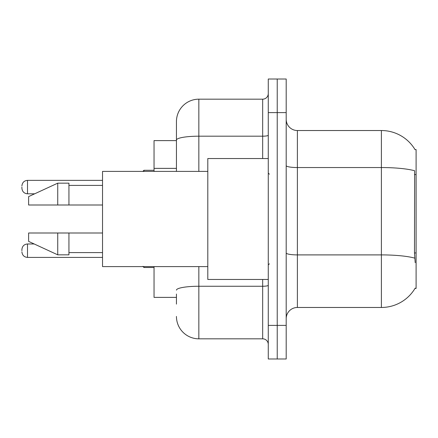 <?xml version="1.0" encoding="UTF-8"?>
<svg xmlns="http://www.w3.org/2000/svg" width="438" height="438" viewBox="0 0 438 438"><rect width="100%" height="100%" fill="white"/><g stroke="black" fill="none" stroke-linecap="round" stroke-linejoin="round"><path stroke-width="0.66" d="M415.197 262.674L414.479 252.945L414.638 170.749A39.196 6.805 180 0 0 381.383 167.546L381.383 130.529A39.196 39.196 0 0 1 415.082 149.708A39.196 39.196 0 0 0 381.383 130.529A39.196 39.196 0 0 1 415 149.566L416.1 149.566L416.1 288.434L415 288.434L415.197 288.1A39.196 39.196 0 0 1 381.383 307.471L297.391 307.471A11.196 11.196 0 0 0 286.195 318.672M176.443 161.649L176.443 133.891L176.443 140.609L154.045 140.609L154.045 171.406M176.443 297.391L154.045 297.391L154.045 266.594M277.232 325.39L277.232 358.985L286.195 358.985L286.195 325.39L277.232 325.39L277.232 358.985L268.275 358.985L268.275 325.39L277.232 325.39L277.232 112.61L277.232 325.39M268.275 325.39L268.275 79.015L277.232 79.015L277.232 112.61L277.232 79.015L286.195 79.015L286.195 325.39M415 149.566A39.196 39.196 0 0 0 381.383 130.529L297.391 130.529A11.196 11.196 0 0 1 286.195 119.328A11.196 11.196 0 0 0 297.391 130.529L297.391 307.471M176.443 304.109L176.443 294.035M198.841 266.594L198.841 338.826L262.674 338.826L262.674 279.471M176.443 171.406L176.443 121.572A22.398 22.398 0 0 1 198.841 99.174L262.674 99.174A5.601 5.601 0 0 0 268.275 93.573M176.443 121.572L176.443 133.891M268.275 344.427A5.601 5.601 0 0 0 262.674 338.826M198.841 338.826A22.398 22.398 0 0 1 176.443 316.428M21.9 250.695L21.9 249.572L21.9 250.695M21.9 187.081L21.9 188.203L21.9 187.081M268.275 158.529L207.804 158.529L207.804 279.471L268.275 279.471M207.804 171.406L102.53 171.406L102.53 266.594L207.804 266.594M57.734 205L28.618 205L28.618 196.602L57.734 183.166L57.734 205L102.53 205M57.734 183.166L68.936 183.166L68.936 205M102.53 233L68.936 233L68.936 254.834L57.734 254.834L57.734 233L28.618 233L28.618 241.398L57.734 254.834M28.618 233L36.031 233M68.936 233L57.734 233M416.1 252.945L414.479 252.945M416.1 174.554L414.479 174.554M176.443 168.373L154.045 168.373M381.383 307.471L381.383 167.546L297.391 167.546A11.196 1.944 0 0 1 286.195 165.602M414.759 258.135A39.196 6.805 180 0 0 381.383 254.9L297.391 254.9A11.196 1.944 -0 0 1 286.195 252.95M286.195 112.61L268.275 112.61M268.275 285.28A5.601 0.975 0 0 1 262.674 286.255L198.841 286.255A22.398 3.887 180 0 0 176.443 290.142M198.841 99.174L198.841 136.191L262.674 136.191L262.674 99.174M176.443 140.078A22.398 3.887 180 0 1 198.841 136.191L198.841 171.406M262.674 158.529L262.674 136.191A5.601 0.975 0 0 0 268.275 135.216M21.9 249.572C22.261 246.14 24.128 244.273 27.501 243.971L27.501 257.413L102.53 257.413M143.965 266.594L143.965 267.492L154.045 267.492M102.53 180.363L27.501 180.363L27.501 193.804C24.128 193.503 22.261 191.636 21.9 188.203M154.045 170.283L143.965 170.283L143.965 171.406M27.501 243.971L34.202 243.971M27.501 257.413C24.128 257.111 22.261 255.244 21.9 251.812M143.965 267.492L142.848 266.37M27.501 193.804L34.684 193.804M27.501 180.363C24.128 180.664 22.261 182.531 21.9 185.964M143.965 170.283L142.848 171.406M269.397 174.204L268.275 173.087M68.936 185.405L102.53 185.405M68.936 252.595L102.53 252.595M269.397 263.796L268.275 264.913"/></g></svg>
